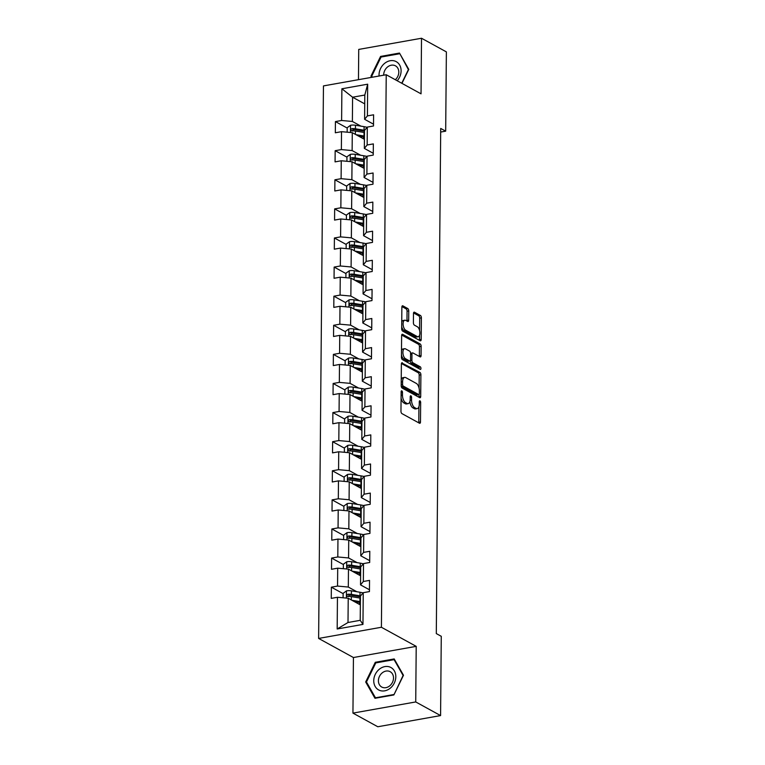 <?xml version="1.0" encoding="UTF-8"?>
<svg xmlns="http://www.w3.org/2000/svg" width="765" height="765" viewBox="0 0 765 765"><rect width="100%" height="100%" fill="white"/><g stroke="black" fill="none" stroke-linecap="round" stroke-linejoin="round"><path stroke-width="1.15" d="M401.826 390.867A1.348 0.65 79.9 0 0 401.577 390.819A1.348 0.65 79.9 0 0 401.137 391.776L400.965 411.235A1.932 0.928 79.9 0 0 401.921 413.597L419.488 423.236A1.932 0.928 79.9 0 0 419.842 423.303A1.932 0.928 79.9 0 0 420.482 421.945L420.654 402.486A1.348 0.65 79.9 0 0 419.975 400.831A1.348 0.65 79.9 0 0 419.736 400.784A1.348 0.65 79.9 0 0 419.287 401.74L419.268 404.255A6.177 2.974 79.9 0 1 417.221 408.625A6.177 2.974 79.9 0 1 416.093 408.405L414.63 407.602A6.177 2.974 79.9 0 1 411.551 400.028L411.58 397.504A1.348 0.65 79.9 0 0 410.901 395.849A1.348 0.65 79.9 0 0 410.652 395.801A1.348 0.65 79.9 0 0 410.212 396.758L410.183 399.273A6.177 2.974 79.9 0 1 408.147 403.643A6.177 2.974 79.9 0 1 407.009 403.423L405.546 402.62A6.177 2.974 79.9 0 1 402.476 395.046L402.495 392.531A1.348 0.65 79.9 0 0 401.826 390.867M408.749 310.915A1.932 0.928 79.9 0 0 407.793 308.553L402.868 305.847A1.932 0.928 79.9 0 0 402.514 305.771A1.932 0.928 79.9 0 0 401.874 307.138L401.682 328.749A1.932 0.928 79.9 0 0 402.639 331.111L420.215 340.75A1.932 0.928 79.9 0 0 420.568 340.817A1.932 0.928 79.9 0 0 421.199 339.459L421.391 317.848A1.932 0.928 79.9 0 0 420.434 315.486L414.477 312.216A1.932 0.928 79.9 0 0 414.123 312.149A1.932 0.928 79.9 0 0 413.483 313.516L413.406 322.763A1.932 0.928 79.9 0 0 414.362 325.125L417.317 326.741A5.164 2.486 79.9 0 1 419.851 332.153A5.164 2.486 79.9 0 1 418.178 336.724A5.164 2.486 79.9 0 1 417.231 336.543L405.67 330.193A5.164 2.486 79.9 0 1 403.136 324.79A5.164 2.486 79.9 0 1 404.809 320.21A5.164 2.486 79.9 0 1 405.756 320.401L407.678 321.453A1.932 0.928 79.9 0 0 408.032 321.53A1.932 0.928 79.9 0 0 408.673 320.162L408.749 310.915L407.057 311.221A1.932 0.928 79.9 0 0 406.091 308.85L401.931 306.564M421.037 93.837L421.515 38.25L446.378 51.886L445.679 131.169L440.707 128.444L436.299 633.583L441.271 636.308L440.583 715.581L415.73 701.945L416.208 646.358L381.41 627.262L386.229 74.74L421.037 93.837M402.371 362.792A1.932 0.928 79.9 0 0 402.017 362.715A1.932 0.928 79.9 0 0 401.376 364.083L401.185 385.684A1.932 0.928 79.9 0 0 402.151 388.056L419.717 397.695A1.932 0.928 79.9 0 0 420.071 397.762A1.932 0.928 79.9 0 0 420.702 396.404L420.893 374.793A1.932 0.928 79.9 0 0 419.937 372.431L401.702 362.906M401.434 357.217L401.625 335.615A1.932 0.928 79.9 0 1 402.266 334.248A1.932 0.928 79.9 0 1 402.62 334.315L420.186 343.954A1.932 0.928 79.9 0 1 421.142 346.325L421.066 355.572A1.932 0.928 79.9 0 1 420.425 356.93A1.932 0.928 79.9 0 1 420.071 356.863L412.947 352.952A1.932 0.928 79.9 0 0 412.593 352.885A1.932 0.928 79.9 0 0 411.953 354.252L411.895 360.382A1.932 0.928 79.9 0 0 412.861 362.753L420.281 366.818A1.348 0.65 79.9 0 1 420.941 368.233A1.348 0.65 79.9 0 1 420.501 369.428A1.348 0.65 79.9 0 1 420.253 369.38L402.39 359.588A1.932 0.928 79.9 0 1 401.434 357.217M381.41 627.262L318.623 638.431L323.452 85.91L386.229 74.74M347.195 128.051L335.424 121.587L335.319 132.775L341.515 131.676L341.362 149.586L335.166 150.686L335.07 161.884L341.257 160.774L341.104 178.685L334.907 179.785L334.812 190.982L341.008 189.873L340.855 207.784L334.659 208.883L334.563 220.081L340.75 218.981L340.597 236.882L334.401 237.982L334.305 249.18L340.502 248.08L340.339 265.981L334.152 267.081L334.056 278.278L340.243 277.179L340.09 295.08L333.894 296.189L333.798 307.377L339.995 306.277L339.832 324.178L333.645 325.288L333.54 336.476L339.736 335.376L339.584 353.287L333.387 354.386L333.291 365.574L339.488 364.475L339.325 382.385L333.138 383.485L333.033 394.673L339.23 393.573L339.077 411.484L332.88 412.584L332.785 423.772L338.972 422.672L338.819 440.583L332.622 441.682L332.526 452.87L338.723 451.771L338.57 469.681L332.373 470.781L332.278 481.979L338.465 480.869L338.312 498.78L332.115 499.88L332.02 511.077L338.216 509.968L338.053 527.879L331.867 528.978L331.771 540.176L337.958 539.076L337.805 556.977L331.608 558.077L331.513 569.275L337.709 568.175L337.547 586.076L331.36 587.185L331.255 598.373L337.451 597.274L337.174 628.983L362.964 624.393L360.219 620.319L360.439 596.078L363.241 592.684L369.438 591.584L369.533 580.386L363.346 581.496L360.535 584.881L360.688 566.97L363.499 563.585L369.696 562.485L369.791 551.288L363.595 552.397L360.784 555.782L360.946 537.872L363.757 534.486L369.944 533.387L370.04 522.189L363.853 523.289L361.042 526.683L361.195 508.773L364.006 505.388L370.203 504.288L370.298 493.09L364.102 494.19L361.29 497.585L361.453 479.674L364.264 476.289L370.451 475.189L370.556 463.992L364.36 465.091L361.549 468.486L361.702 450.575L364.513 447.19L370.709 446.081L370.805 434.893L364.609 435.993L361.807 439.387L361.96 421.477L364.771 418.082L370.958 416.982L371.063 405.794L364.867 406.894L362.055 410.289L362.208 392.378L365.02 388.983L371.216 387.884L371.312 376.696L365.125 377.795L362.314 381.18L362.467 363.279L365.278 359.885L371.474 358.785L371.57 347.597L365.374 348.697L362.562 352.082L362.725 334.181L365.527 330.786L371.723 329.686L371.819 318.498L365.632 319.598L362.82 322.983L362.973 305.082L365.785 301.687L371.981 300.588L372.077 289.399L365.88 290.499L363.069 293.884L363.232 275.974L366.043 272.589L372.23 271.489L372.326 260.291L366.139 261.401L363.327 264.786L363.48 246.875L366.292 243.49L372.488 242.39L372.584 231.193L366.387 232.302L363.576 235.687L363.738 217.776L366.55 214.391L372.737 213.292L372.842 202.094L366.645 203.194L363.834 206.588L363.987 188.678L366.798 185.293L372.995 184.193L373.091 172.995L366.894 174.095L364.092 177.49L364.245 159.579L367.057 156.194L373.243 155.085L373.349 143.897L367.152 144.996L364.341 148.391L364.494 130.48L367.305 127.095L373.502 125.986L373.597 114.798L367.41 115.898L364.599 119.292L364.809 95.042L352.589 97.212L352.378 121.463L360.917 126.148M335.424 121.587L341.611 120.488L341.888 88.778L367.678 84.188L367.41 115.898M367.305 127.095L367.152 144.996M367.057 156.194L366.894 174.095M366.798 185.293L366.645 203.194M366.55 214.391L366.387 232.302M366.292 243.49L366.139 261.401M366.043 272.589L365.88 290.499M365.785 301.687L365.632 319.598M365.527 330.786L365.374 348.697M365.278 359.885L365.125 377.795M365.02 388.983L364.867 406.894M364.771 418.082L364.609 435.993M364.513 447.19L364.36 465.091M364.264 476.289L364.102 494.19M364.006 505.388L363.853 523.289M363.757 534.486L363.595 552.397M363.499 563.585L363.346 581.496M363.241 592.684L362.964 624.393M360.659 155.247L352.12 150.562L352.282 132.651L364.417 139.316M373.263 153.287L364.341 148.391M352.282 132.651L341.515 131.676M352.12 150.562L341.362 149.586M360.411 184.346L351.871 179.66L352.024 161.75L364.169 168.415M373.014 182.386L364.092 177.49M352.024 161.75L341.257 160.774M351.871 179.66L341.104 178.685M360.152 213.445L351.613 208.759L351.776 190.848L363.911 197.513M372.756 211.484L363.834 206.588M351.776 190.848L341.008 189.873M351.613 208.759L340.855 207.784M359.904 242.543L351.365 237.858L351.518 219.957L363.662 226.612M372.498 240.583L363.576 235.687M351.518 219.957L340.75 218.981M351.365 237.858L340.597 236.882M359.646 271.642L351.106 266.956L351.269 249.055L363.404 255.711M372.249 269.682L363.327 264.786M351.269 249.055L340.502 248.08M351.106 266.956L340.339 265.981M359.397 300.741L350.858 296.055L351.011 278.154L363.155 284.81M371.991 298.78L363.069 293.884M351.011 278.154L340.243 277.179M350.858 296.055L340.09 295.08M359.139 329.839L350.599 325.154L350.753 307.253L362.897 313.908M371.742 327.879L362.82 322.983M350.753 307.253L339.995 306.277M350.599 325.154L339.832 324.178M358.881 358.948L350.351 354.262L350.504 336.351L362.639 343.016M371.484 356.978L362.562 352.082M350.504 336.351L339.736 335.376M350.351 354.262L339.584 353.287M358.632 388.046L350.093 383.361L350.246 365.45L362.39 372.115M371.235 386.076L362.314 381.18M350.246 365.45L339.488 364.475M350.093 383.361L339.325 382.385M358.374 417.145L349.834 412.459L349.997 394.549L362.132 401.214M370.977 415.185L362.055 410.289M349.997 394.549L339.23 393.573M349.834 412.459L339.077 411.484M358.125 446.244L349.586 441.558L349.739 423.647L361.883 430.312M370.729 444.283L361.807 439.387M349.739 423.647L338.972 422.672M349.586 441.558L338.819 440.583M357.867 475.342L349.328 470.657L349.49 452.746L361.625 459.411M370.47 473.382L361.549 468.486M349.49 452.746L338.723 451.771M349.328 470.657L338.57 469.681M357.618 504.441L349.079 499.755L349.232 481.845L361.376 488.51M370.212 502.481L361.29 497.585M349.232 481.845L338.465 480.869M349.079 499.755L338.312 498.78M357.36 533.54L348.821 528.854L348.983 510.944L361.118 517.609M369.964 531.579L361.042 526.683M348.983 510.944L338.216 509.968M348.821 528.854L338.053 527.879M357.112 562.638L348.572 557.953L348.725 540.052L360.87 546.707M369.705 560.678L360.784 555.782M348.725 540.052L337.958 539.076M348.572 557.953L337.805 556.977M356.853 591.737L348.314 587.051L348.467 569.15L360.611 575.806M369.457 589.777L360.535 584.881M348.467 569.15L337.709 568.175M348.314 587.051L337.547 586.076M337.174 628.983L348.008 622.5L348.218 598.249L360.353 604.905M348.218 598.249L337.451 597.274M416.208 646.358L353.43 657.527L352.942 713.114L415.73 701.945M352.942 713.114L377.795 726.75L440.583 715.581M421.515 38.25L358.728 49.419L358.469 79.684M353.43 657.527L318.623 638.431M440.678 132.058L445.679 131.169M348.008 622.5L360.219 620.319M364.733 103.877L352.589 97.212L341.888 88.778M373.521 124.188L364.599 119.292M367.678 84.188L364.809 95.042M352.378 121.463L341.611 120.488M343.131 593.64L331.36 587.185M343.389 564.541L331.608 558.077M343.638 535.443L331.867 528.978M343.896 506.344L332.115 499.88M344.145 477.245L332.373 470.781M344.403 448.147L332.622 441.682M344.661 419.048L332.88 412.584M344.91 389.949L333.138 383.485M345.168 360.851L333.387 354.386M345.417 331.742L333.645 325.288M345.675 302.644L333.894 296.189M345.923 273.545L334.152 267.081M346.182 244.446L334.401 237.982M346.43 215.347L334.659 208.883M346.688 186.249L334.907 179.785M346.947 157.15L335.166 150.686M403.49 675.256L394.195 658.933L375.29 662.299L365.68 681.978L374.974 698.292L393.879 694.936L403.49 675.256M401.95 83.366L408.778 69.386L399.483 53.062L380.578 56.428L370.968 76.108L371.666 77.332M366.818 682.6L365.68 681.978M376.256 662.825L375.29 662.299M381.544 56.954L380.578 56.428M372.106 76.739L370.968 76.108M401.08 398.106A6.177 2.974 79.9 0 0 403.853 402.916L405.546 402.62M408.147 403.643L406.445 403.949A6.177 2.974 79.9 0 1 405.316 403.719L403.853 402.916M409.906 401.482A6.177 2.974 79.9 0 0 412.928 407.898L414.63 407.602M417.221 408.625L415.529 408.921A6.177 2.974 79.9 0 1 414.391 408.701L412.928 407.898M418.723 422.816A1.932 0.928 79.9 0 0 418.79 422.242L418.924 406.664M419.086 388.218L419.201 375.099A1.932 0.928 79.9 0 0 418.235 372.727L401.434 363.509M418.952 397.274A1.932 0.928 79.9 0 0 419.01 396.7L419.029 394.549M402.572 384.422A1.348 0.65 79.9 0 0 403.241 386.076L418.665 394.539A1.348 0.65 79.9 0 0 418.914 394.587A1.348 0.65 79.9 0 0 419.354 393.631L419.383 390.982A6.177 2.974 79.9 0 0 416.303 383.408L405.766 377.623A6.177 2.974 79.9 0 0 404.637 377.403A6.177 2.974 79.9 0 0 402.591 381.773L402.572 384.422L401.195 384.671M401.195 386.009A1.348 0.65 79.9 0 0 401.549 386.382L403.241 386.076M417.432 394.759A1.348 0.65 79.9 0 1 417.212 394.893A1.348 0.65 79.9 0 1 416.963 394.845L401.549 386.382M404.637 377.403L402.935 377.7A6.177 2.974 79.9 0 0 401.243 379.66M401.682 335.041L418.484 344.26L420.186 343.954M419.306 356.442A1.932 0.928 79.9 0 0 419.363 355.868L419.45 346.622A1.932 0.928 79.9 0 0 418.484 344.26M411.245 353.258A1.932 0.928 79.9 0 0 410.891 353.191A1.932 0.928 79.9 0 0 410.585 353.373M410.203 360.812A1.932 0.928 79.9 0 0 411.159 363.05L418.579 367.124L420.281 366.818M419.249 368.835A1.348 0.65 79.9 0 0 418.579 367.124M405.555 348.897A5.164 2.486 79.9 0 0 404.609 348.716A5.164 2.486 79.9 0 0 402.935 353.287A5.164 2.486 79.9 0 0 405.469 358.689L409.543 360.927A1.932 0.928 79.9 0 0 409.897 361.003A1.932 0.928 79.9 0 0 410.537 359.636L410.585 353.497A1.932 0.928 79.9 0 0 409.629 351.135L405.555 348.897M404.609 348.716L402.906 349.012A5.164 2.486 79.9 0 0 401.491 350.638M401.453 354.989A5.164 2.486 79.9 0 0 403.767 358.995L405.469 358.689M409.897 361.003L408.194 361.3A1.932 0.928 79.9 0 1 407.841 361.233L403.767 358.995M406.913 321.042A1.932 0.928 79.9 0 0 406.97 320.468L407.057 311.221M404.809 320.21L403.107 320.516A5.164 2.486 79.9 0 0 401.74 321.998M401.702 326.693A5.164 2.486 79.9 0 0 403.968 330.499L405.67 330.193M418.178 336.724L416.485 337.03A5.164 2.486 79.9 0 1 415.538 336.839L403.968 330.499M419.583 330.547L419.698 318.154A1.932 0.928 79.9 0 0 418.732 315.782L413.549 312.942M419.45 340.329A1.932 0.928 79.9 0 0 419.507 339.756L419.545 335.252M354.243 601.558L358.804 602.304A12.489 3.959 0.5 0 1 360.382 602.61M351.89 600.257L359.942 601.586A15.042 4.772 0.5 0 1 360.382 601.663M343.093 597.781L343.141 593.315L346.545 590.848A5.212 1.654 0.5 0 1 351.412 590.838L360.019 592.263A15.042 4.772 0.5 0 1 363.05 592.913M360.573 595.906A15.042 4.772 -179.5 0 0 359.99 595.811L351.384 594.386A5.212 1.654 -179.5 0 0 347.912 594.233C346.43 595.113 346.43 595.859 347.893 596.471A5.212 1.654 0.5 0 1 351.365 596.624L359.971 598.048A15.042 4.772 0.5 0 1 360.42 598.125M358.737 604.015A7.181 2.276 0.5 0 1 359.397 603.776L360.372 603.461M348.161 596.614L349.337 595.017A2.658 0.842 0.5 0 1 350.246 595.103L358.852 596.528A12.489 3.959 0.5 0 1 360.43 596.834M347.253 596.337L347.893 596.471M390.389 667.243A12.785 10.442 -61.2 0 0 375.28 674.357A12.785 10.442 -61.2 0 0 379.182 690.202A12.785 10.442 -61.2 0 0 394.281 683.088A12.785 10.442 -61.2 0 0 390.389 667.243M389.796 671.507A8.75 7.153 -61.2 0 0 379.574 676.155A8.75 7.153 -61.2 0 0 381.754 687.047A8.75 7.153 -61.2 0 0 382.127 687.228A8.75 7.153 -61.2 0 0 392.349 682.581A8.75 7.153 -61.2 0 0 390.169 671.699A8.75 7.153 -61.2 0 0 389.796 671.507M393.793 694.534L375.472 697.795L366.464 681.978L375.778 662.911L394.099 659.65L403.107 675.466L394.013 694.658M376.045 698.11L375.472 697.795M394.836 660.061L394.099 659.65M397.198 80.755A12.785 10.442 -61.2 0 0 401.099 70.896A12.785 10.442 -61.2 0 0 390.179 60.731A12.785 10.442 -61.2 0 0 379.038 74.817A12.785 10.442 -61.2 0 0 379.086 76.012M395.314 79.723A8.75 7.153 -61.2 0 0 398.804 72.159A8.75 7.153 -61.2 0 0 395.457 65.828A8.75 7.153 -61.2 0 0 387.731 66.832A8.75 7.153 -61.2 0 0 383.695 74.846A8.75 7.153 -61.2 0 0 383.705 75.19M400.124 54.191L408.395 69.596L401.73 83.242M372.373 77.208L371.752 76.117L381.066 57.04L399.387 53.789M354.501 572.459L359.062 573.205A12.489 3.959 0.5 0 1 360.631 573.511M352.139 571.159L360.191 572.488A15.042 4.772 0.5 0 1 360.64 572.564M343.351 568.682L343.389 564.216L346.803 561.74A5.212 1.654 0.5 0 1 351.661 561.74L360.277 563.164A15.042 4.772 0.5 0 1 363.308 563.815M360.822 566.808A15.042 4.772 -179.5 0 0 360.248 566.702L351.632 565.287A5.212 1.654 -179.5 0 0 348.161 565.125C346.688 566.014 346.679 566.76 348.142 567.372A5.212 1.654 0.5 0 1 351.613 567.525L360.229 568.95A15.042 4.772 0.5 0 1 360.669 569.026M358.986 574.917A7.181 2.276 0.5 0 1 359.646 574.678L360.621 574.362M348.41 567.515L349.595 565.918A2.658 0.842 0.5 0 1 350.494 566.004L359.11 567.42A12.489 3.959 0.5 0 1 360.678 567.735M347.511 567.238L348.142 567.372M354.75 543.351L359.311 544.106A12.489 3.959 0.5 0 1 360.889 544.412M352.397 542.06L360.449 543.389A15.042 4.772 0.5 0 1 360.898 543.466M343.609 539.583L343.648 535.118L347.052 532.641A5.212 1.654 0.5 0 1 351.919 532.641L360.525 534.066A15.042 4.772 0.5 0 1 363.557 534.716M361.08 537.709A15.042 4.772 -179.5 0 0 360.497 537.604L351.89 536.189A5.212 1.654 -179.5 0 0 348.419 536.026C346.947 536.915 346.937 537.661 348.4 538.264A5.212 1.654 0.5 0 1 351.871 538.426L360.478 539.841A15.042 4.772 0.5 0 1 360.927 539.918M359.244 545.818A7.181 2.276 0.5 0 1 359.904 545.569L360.879 545.263M348.668 538.417L349.854 536.81A2.658 0.842 0.5 0 1 350.753 536.906L359.359 538.321A12.489 3.959 0.5 0 1 360.937 538.627M347.759 538.139L348.4 538.264M355.008 514.252L359.569 515.008A12.489 3.959 0.5 0 1 361.137 515.314M352.646 512.961L360.707 514.29A15.042 4.772 0.5 0 1 361.147 514.367M343.858 510.485L343.896 506.009L347.31 503.542A5.212 1.654 0.5 0 1 352.168 503.542L360.784 504.967A15.042 4.772 0.5 0 1 363.815 505.617M361.338 508.61A15.042 4.772 -179.5 0 0 360.755 508.505L352.139 507.09A5.212 1.654 -179.5 0 0 348.668 506.927C347.195 507.817 347.186 508.562 348.649 509.165A5.212 1.654 0.5 0 1 352.12 509.327L360.736 510.743A15.042 4.772 0.5 0 1 361.176 510.819M359.493 516.719A7.181 2.276 0.5 0 1 360.152 516.471L361.128 516.165M348.916 509.318L350.102 507.711A2.658 0.842 0.5 0 1 351.011 507.807L359.617 509.222A12.489 3.959 0.5 0 1 361.185 509.528M348.018 509.041L348.649 509.165M355.256 485.153L359.818 485.909A12.489 3.959 0.5 0 1 361.396 486.215M352.904 483.863L360.956 485.192A15.042 4.772 0.5 0 1 361.405 485.268M344.116 481.386L344.154 476.911L347.559 474.443A5.212 1.654 0.5 0 1 352.426 474.443L361.042 475.868A15.042 4.772 0.5 0 1 364.064 476.519M361.587 479.512A15.042 4.772 -179.5 0 0 361.003 479.406L352.397 477.991A5.212 1.654 -179.5 0 0 348.926 477.829C347.453 478.718 347.444 479.464 348.907 480.066A5.212 1.654 0.5 0 1 352.378 480.229L360.984 481.644A15.042 4.772 0.5 0 1 361.434 481.721M359.751 487.621A7.181 2.276 0.5 0 1 360.411 487.372L361.386 487.066M349.175 480.219L350.36 478.613A2.658 0.842 0.5 0 1 351.259 478.708L359.875 480.124A12.489 3.959 0.5 0 1 361.443 480.43M348.266 479.942L348.907 480.066M355.515 456.055L360.076 456.81A12.489 3.959 0.5 0 1 361.644 457.116M353.162 454.764L361.214 456.093A15.042 4.772 0.5 0 1 361.654 456.17M344.365 452.287L344.403 447.812L347.817 445.345A5.212 1.654 0.5 0 1 352.684 445.345L361.29 446.76A15.042 4.772 0.5 0 1 364.322 447.42M361.845 450.413A15.042 4.772 -179.5 0 0 361.262 450.308L352.646 448.892A5.212 1.654 -179.5 0 0 349.184 448.73C347.702 449.619 347.693 450.365 349.165 450.968A5.212 1.654 0.5 0 1 352.627 451.13L361.243 452.545A15.042 4.772 0.5 0 1 361.682 452.622M359.999 458.522A7.181 2.276 0.5 0 1 360.669 458.273L361.644 457.967M349.423 451.111L350.609 449.514A2.658 0.842 0.5 0 1 351.518 449.61L360.124 451.025A12.489 3.959 0.5 0 1 361.702 451.331M348.524 450.843L349.165 450.968M355.773 426.956L360.325 427.712A12.489 3.959 0.5 0 1 361.902 428.018M353.411 425.665L361.463 426.994A15.042 4.772 0.5 0 1 361.912 427.071M344.623 423.188L344.661 418.713L348.075 416.246A5.212 1.654 0.5 0 1 352.933 416.246L361.549 417.661A15.042 4.772 0.5 0 1 364.58 418.321M362.094 421.314A15.042 4.772 -179.5 0 0 361.51 421.209L352.904 419.784A5.212 1.654 -179.5 0 0 349.433 419.631C347.96 420.521 347.951 421.266 349.414 421.869A5.212 1.654 0.5 0 1 352.885 422.031L361.491 423.447A15.042 4.772 0.5 0 1 361.941 423.523M360.258 429.423A7.181 2.276 0.5 0 1 360.917 429.175L361.893 428.859M349.682 422.012L350.867 420.415A2.658 0.842 0.5 0 1 351.766 420.501L360.382 421.926A12.489 3.959 0.5 0 1 361.95 422.232M348.773 421.745L349.414 421.869M356.021 397.857L360.583 398.613A12.489 3.959 0.5 0 1 362.151 398.919M353.669 396.566L361.721 397.896A15.042 4.772 0.5 0 1 362.161 397.972M344.872 394.09L344.91 389.615L348.324 387.147A5.212 1.654 0.5 0 1 353.191 387.147L361.797 388.563A15.042 4.772 0.5 0 1 364.829 389.222M362.352 392.206A15.042 4.772 -179.5 0 0 361.769 392.11L353.153 390.686A5.212 1.654 -179.5 0 0 349.691 390.532C348.209 391.422 348.209 392.168 349.672 392.77A5.212 1.654 0.5 0 1 353.134 392.923L361.749 394.348A15.042 4.772 0.5 0 1 362.199 394.424M360.516 400.325A7.181 2.276 0.5 0 1 361.176 400.076L362.151 399.76M349.93 392.914L351.116 391.317A2.658 0.842 0.5 0 1 352.024 391.403L360.631 392.828A12.489 3.959 0.5 0 1 362.208 393.134M349.031 392.636L349.672 392.77M356.28 368.759L360.841 369.514A12.489 3.959 0.5 0 1 362.409 369.82M353.918 367.468L361.969 368.797A15.042 4.772 0.5 0 1 362.419 368.873M345.13 364.982L345.168 360.516L348.582 358.049A5.212 1.654 0.5 0 1 353.44 358.049L362.055 359.464A15.042 4.772 0.5 0 1 365.087 360.124M362.6 363.107A15.042 4.772 -179.5 0 0 362.027 363.012L353.411 361.587A5.212 1.654 -179.5 0 0 349.94 361.434C348.467 362.323 348.457 363.069 349.921 363.671A5.212 1.654 0.5 0 1 353.392 363.824L362.008 365.249A15.042 4.772 0.5 0 1 362.447 365.326M360.764 371.216A7.181 2.276 0.5 0 1 361.424 370.977L362.4 370.662M350.188 363.815L351.374 362.218A2.658 0.842 0.5 0 1 352.273 362.304L360.889 363.729A12.489 3.959 0.5 0 1 362.457 364.035M349.28 363.538L349.921 363.671M356.528 339.66L361.09 340.406A12.489 3.959 0.5 0 1 362.667 340.712M354.176 338.369L362.228 339.689A15.042 4.772 0.5 0 1 362.667 339.765M345.378 335.883L345.426 331.417L348.83 328.95A5.212 1.654 0.5 0 1 353.698 328.95L362.304 330.365A15.042 4.772 0.5 0 1 365.335 331.025M362.859 334.009A15.042 4.772 -179.5 0 0 362.275 333.913L353.669 332.488A5.212 1.654 -179.5 0 0 350.198 332.335C348.716 333.224 348.716 333.97 350.179 334.573A5.212 1.654 0.5 0 1 353.65 334.726L362.256 336.151A15.042 4.772 0.5 0 1 362.706 336.227M361.023 342.118A7.181 2.276 0.5 0 1 361.682 341.878L362.658 341.563M350.447 334.716L351.623 333.119A2.658 0.842 0.5 0 1 352.531 333.205L361.137 334.63A12.489 3.959 0.5 0 1 362.715 334.936M349.538 334.439L350.179 334.573M356.786 310.561L361.348 311.307A12.489 3.959 0.5 0 1 362.916 311.613M354.425 309.261L362.476 310.59A15.042 4.772 0.5 0 1 362.926 310.666M345.637 306.784L345.675 302.318L349.089 299.851A5.212 1.654 0.5 0 1 353.946 299.842L362.562 301.267A15.042 4.772 0.5 0 1 365.594 301.917M363.107 304.91A15.042 4.772 -179.5 0 0 362.534 304.814L353.918 303.389A5.212 1.654 -179.5 0 0 350.447 303.236C348.974 304.116 348.964 304.872 350.427 305.474A5.212 1.654 0.5 0 1 353.899 305.627L362.514 307.052A15.042 4.772 0.5 0 1 362.954 307.128M361.271 313.019A7.181 2.276 0.5 0 1 361.931 312.78L362.906 312.464M350.695 305.618L351.881 304.021A2.658 0.842 0.5 0 1 352.78 304.107L361.396 305.531A12.489 3.959 0.5 0 1 362.964 305.837M349.796 305.34L350.427 305.474M357.035 281.463L361.596 282.209A12.489 3.959 0.5 0 1 363.174 282.514M354.683 280.162L362.734 281.491A15.042 4.772 0.5 0 1 363.184 281.568M345.895 277.685L345.933 273.22L349.337 270.743A5.212 1.654 0.5 0 1 354.205 270.743L362.811 272.168A15.042 4.772 0.5 0 1 365.842 272.818M363.365 275.811A15.042 4.772 -179.5 0 0 362.782 275.716L354.176 274.291A5.212 1.654 -179.5 0 0 350.705 274.128C349.232 275.018 349.223 275.763 350.686 276.375A5.212 1.654 0.5 0 1 354.157 276.528L362.763 277.953A15.042 4.772 0.5 0 1 363.212 278.03M361.529 283.92A7.181 2.276 0.5 0 1 362.189 283.681L363.165 283.366M350.953 276.519L352.139 274.922A2.658 0.842 0.5 0 1 353.038 275.008L361.644 276.433A12.489 3.959 0.5 0 1 363.222 276.739M350.045 276.242L350.686 276.375M357.293 252.354L361.855 253.11A12.489 3.959 0.5 0 1 363.423 253.416M354.931 251.063L362.993 252.393A15.042 4.772 0.5 0 1 363.432 252.469M346.143 248.587L346.182 244.121L349.595 241.644A5.212 1.654 0.5 0 1 354.453 241.644L363.069 243.069A15.042 4.772 0.5 0 1 366.1 243.719M363.624 246.713A15.042 4.772 -179.5 0 0 363.04 246.607L354.425 245.192A5.212 1.654 -179.5 0 0 350.963 245.03C349.481 245.919 349.471 246.665 350.934 247.267A5.212 1.654 0.5 0 1 354.405 247.43L363.021 248.855A15.042 4.772 0.5 0 1 363.461 248.931M361.778 254.822A7.181 2.276 0.5 0 1 362.438 254.573L363.413 254.267M351.202 247.42L352.388 245.814A2.658 0.842 0.5 0 1 353.296 245.909L361.902 247.325A12.489 3.959 0.5 0 1 363.48 247.63M350.303 247.143L350.934 247.267M357.542 223.256L362.103 224.011A12.489 3.959 0.5 0 1 363.681 224.317M355.19 221.965L363.241 223.294A15.042 4.772 0.5 0 1 363.691 223.37M346.402 219.488L346.44 215.013L349.844 212.546A5.212 1.654 0.5 0 1 354.711 212.546L363.327 213.97A15.042 4.772 0.5 0 1 366.359 214.621M363.872 217.614A15.042 4.772 -179.5 0 0 363.289 217.509L354.683 216.093A5.212 1.654 -179.5 0 0 351.212 215.931C349.739 216.82 349.729 217.566 351.192 218.168A5.212 1.654 0.5 0 1 354.664 218.331L363.27 219.746A15.042 4.772 0.5 0 1 363.719 219.823M362.036 225.723A7.181 2.276 0.5 0 1 362.696 225.474L363.671 225.168M351.46 218.321L352.646 216.715A2.658 0.842 0.5 0 1 353.545 216.811L362.161 218.226A12.489 3.959 0.5 0 1 363.729 218.532M350.552 218.044L351.192 218.168M357.8 194.157L362.361 194.912A12.489 3.959 0.5 0 1 363.93 195.218M355.448 192.866L363.499 194.195A15.042 4.772 0.5 0 1 363.939 194.272M346.65 190.389L346.688 185.914L350.102 183.447A5.212 1.654 0.5 0 1 354.97 183.447L363.576 184.872A15.042 4.772 0.5 0 1 366.607 185.522M364.13 188.515A15.042 4.772 -179.5 0 0 363.547 188.41L354.931 186.995A5.212 1.654 -179.5 0 0 351.47 186.832C349.988 187.721 349.978 188.467 351.451 189.07A5.212 1.654 0.5 0 1 354.912 189.232L363.528 190.648A15.042 4.772 0.5 0 1 363.968 190.724M362.285 196.624A7.181 2.276 0.5 0 1 362.954 196.376L363.93 196.07M351.709 189.223L352.895 187.616A2.658 0.842 0.5 0 1 353.803 187.712L362.409 189.127A12.489 3.959 0.5 0 1 363.987 189.433M350.81 188.945L351.451 189.07M358.058 165.058L362.61 165.814A12.489 3.959 0.5 0 1 364.188 166.12M355.696 163.767L363.748 165.097A15.042 4.772 0.5 0 1 364.197 165.173M346.908 161.291L346.947 156.815L350.36 154.348A5.212 1.654 0.5 0 1 355.218 154.348L363.834 155.773A15.042 4.772 0.5 0 1 366.865 156.423M364.379 159.416A15.042 4.772 -179.5 0 0 363.796 159.311L355.19 157.896A5.212 1.654 -179.5 0 0 351.718 157.733C350.246 158.623 350.236 159.369 351.699 159.971A5.212 1.654 0.5 0 1 355.17 160.134L363.777 161.549A15.042 4.772 0.5 0 1 364.226 161.625M362.543 167.525A7.181 2.276 0.5 0 1 363.203 167.277L364.178 166.971M351.967 160.114L353.153 158.518A2.658 0.842 0.5 0 1 354.052 158.613L362.667 160.028A12.489 3.959 0.5 0 1 364.236 160.334M351.059 159.847L351.699 159.971M358.307 135.96L362.868 136.715A12.489 3.959 0.5 0 1 364.436 137.021M355.955 134.669L364.006 135.998A15.042 4.772 0.5 0 1 364.446 136.074M347.157 132.192L347.195 127.717L350.609 125.25A5.212 1.654 0.5 0 1 355.476 125.25L364.083 126.665A15.042 4.772 0.5 0 1 367.114 127.325M364.637 130.318A15.042 4.772 -179.5 0 0 364.054 130.213L355.438 128.797A5.212 1.654 -179.5 0 0 351.976 128.635C350.494 129.524 350.494 130.27 351.957 130.872A5.212 1.654 0.5 0 1 355.419 131.035L364.035 132.45A15.042 4.772 0.5 0 1 364.484 132.527M362.801 138.427A7.181 2.276 0.5 0 1 363.461 138.178L364.436 137.872M352.225 131.016L353.401 129.419A2.658 0.842 0.5 0 1 354.31 129.514L362.916 130.93A12.489 3.959 0.5 0 1 364.494 131.236M351.317 130.748L351.957 130.872M401.099 395.285L402.476 395.046M405.316 403.719L407.009 403.423M410.203 397.752L411.58 397.504M410.126 400.277L411.551 400.028M414.391 408.701L416.093 408.405M419.277 402.734L420.654 402.486M418.79 422.242L420.482 421.945M401.128 392.77L402.495 392.531M418.235 372.727L419.937 372.431M419.201 375.099L420.893 374.793M419.01 396.7L420.702 396.404M416.963 394.845L418.665 394.539M401.214 382.012L402.591 381.773M401.95 334.429L402.62 334.315M419.45 346.622L421.142 346.325M419.363 355.868L421.066 355.572M410.576 354.491L411.953 354.252M410.308 360.669L411.895 360.382M411.159 363.05L412.861 362.753M407.841 361.233L409.543 360.927M406.97 320.468L408.673 320.162M415.538 336.839L417.231 336.543M413.817 312.33L414.477 312.216M418.732 315.782L420.434 315.486M419.698 318.154L421.391 317.848M419.507 339.756L421.199 339.459M402.199 305.962L402.868 305.847M406.091 308.85L407.793 308.553M346.459 590.905L346.402 598.087M359.971 598.048L359.942 601.586M359.397 603.776L359.407 602.409M360.019 592.263L359.99 595.811M351.365 596.624L351.336 599.951M351.412 590.838L351.384 594.386M349.337 595.017L347.912 594.233M346.717 561.806L346.65 568.978M360.229 568.95L360.191 572.488M359.646 574.678L359.665 573.31M360.277 563.164L360.248 566.702M351.613 567.525L351.584 570.853M351.661 561.74L351.632 565.287M349.595 565.918L348.161 565.125M346.966 532.708L346.908 539.88M360.478 539.841L360.449 543.389M359.904 545.569L359.913 544.211M360.525 534.066L360.497 537.604M351.871 538.426L351.843 541.754M351.919 532.641L351.89 536.189M349.854 536.81L348.419 536.026M347.224 503.609L347.157 510.781M360.736 510.743L360.707 514.29M360.152 516.471L360.172 515.113M360.784 504.967L360.755 508.505M352.12 509.327L352.091 512.655M352.168 503.542L352.139 507.09M350.102 507.711L348.668 506.927M347.473 474.51L347.415 481.682M360.984 481.644L360.956 485.192M360.411 487.372L360.42 486.014M361.042 475.868L361.003 479.406M352.378 480.229L352.349 483.557M352.426 474.443L352.397 477.991M350.36 478.613L348.926 477.829M347.731 445.402L347.664 452.584M361.243 452.545L361.214 456.093M360.669 458.273L360.678 456.915M361.29 446.76L361.262 450.308M352.627 451.13L352.598 454.458M352.684 445.345L352.646 448.892M350.609 449.514L349.184 448.73M347.989 416.303L347.922 423.485M361.491 423.447L361.463 426.994M360.917 429.175L360.927 427.817M361.549 417.661L361.51 421.209M352.885 422.031L352.856 425.359M352.933 416.246L352.904 419.784M350.867 420.415L349.433 419.631M348.238 387.205L348.18 394.386M361.749 394.348L361.721 397.896M361.176 400.076L361.185 398.718M361.797 388.563L361.769 392.11M353.134 392.923L353.105 396.26M353.191 387.147L353.153 390.686M351.116 391.317L349.691 390.532M348.496 358.106L348.429 365.288M362.008 365.249L361.969 368.797M361.424 370.977L361.443 369.619M362.055 359.464L362.027 363.012M353.392 363.824L353.363 367.162M353.44 358.049L353.411 361.587M351.374 362.218L349.94 361.434M348.744 329.007L348.687 336.189M362.256 336.151L362.228 339.689M361.682 341.878L361.692 340.521M362.304 330.365L362.275 333.913M353.65 334.726L353.621 338.063M353.698 328.95L353.669 332.488M351.623 333.119L350.198 332.335M349.003 299.909L348.936 307.09M362.514 307.052L362.476 310.59M361.931 312.78L361.95 311.412M362.562 301.267L362.534 304.814M353.899 305.627L353.87 308.955M353.946 299.842L353.918 303.389M351.881 304.021L350.447 303.236M349.251 270.81L349.194 277.982M362.763 277.953L362.734 281.491M362.189 283.681L362.199 282.314M362.811 272.168L362.782 275.716M354.157 276.528L354.128 279.856M354.205 270.743L354.176 274.291M352.139 274.922L350.705 274.128M349.509 241.711L349.442 248.883M363.021 248.855L362.993 252.393M362.438 254.573L362.457 253.215M363.069 243.069L363.04 246.607M354.405 247.43L354.377 250.757M354.453 241.644L354.425 245.192M352.388 245.814L350.963 245.03M349.758 212.613L349.701 219.785M363.27 219.746L363.241 223.294M362.696 225.474L362.706 224.116M363.327 213.97L363.289 217.509M354.664 218.331L354.635 221.659M354.711 212.546L354.683 216.093M352.646 216.715L351.212 215.931M350.016 183.514L349.949 190.686M363.528 190.648L363.499 194.195M362.954 196.376L362.964 195.018M363.576 184.872L363.547 188.41M354.912 189.232L354.884 192.56M354.97 183.447L354.931 186.995M352.895 187.616L351.47 186.832M350.274 154.415L350.207 161.587M363.777 161.549L363.748 165.097M363.203 167.277L363.212 165.919M363.834 155.773L363.796 159.311M355.17 160.134L355.142 163.461M355.218 154.348L355.19 157.896M353.153 158.518L351.718 157.733M350.523 125.307L350.466 132.488M364.035 132.45L364.006 135.998M363.461 138.178L363.471 136.82M364.083 126.665L364.054 130.213M355.419 131.035L355.39 134.363M355.476 125.25L355.438 128.797M353.401 129.419L351.976 128.635M417.212 394.893L418.914 394.587M410.891 353.191L412.593 352.885M357.408 602.074L357.389 603.279M357.657 572.975L357.647 574.18M357.915 543.877L357.905 545.082M358.163 514.778L358.154 515.983M358.422 485.679L358.412 486.884M358.67 456.581L358.661 457.786M358.928 427.482L358.919 428.687M359.177 398.374L359.168 399.588M359.435 369.275L359.426 370.49M359.693 340.176L359.674 341.381M359.942 311.078L359.933 312.283M360.2 281.979L360.191 283.184M360.449 252.88L360.439 254.085M360.707 223.782L360.697 224.987M360.956 194.683L360.946 195.888M361.214 165.584L361.204 166.789M361.463 136.486L361.453 137.69"/></g></svg>
